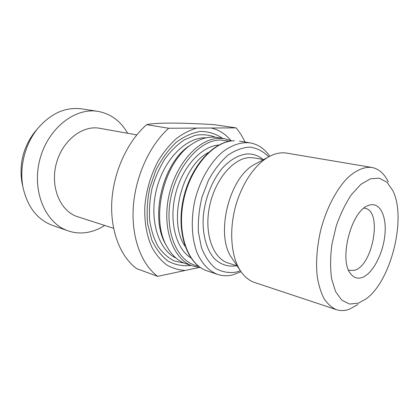 <?xml version="1.0" encoding="UTF-8"?>
<svg xmlns="http://www.w3.org/2000/svg" width="419" height="419" viewBox="0 0 419 419"><rect width="100%" height="100%" fill="white"/><g stroke="black" fill="none" stroke-linecap="round" stroke-linejoin="round"><path stroke-width="0.63" d="M168.705 128.24C149.583 145.388 135.332 176.572 133.305 207.075C131.304 237.599 141.439 264.352 157.68 276.372L185.261 270.444C178.667 270.103 172.408 268.212 166.49 264.777C160.891 260.45 156.072 254.705 152.034 247.55C146.666 235.934 144.126 221.431 144.874 205.771C146.42 189.655 150.898 174.634 158.319 160.702C163.614 152.113 169.548 144.806 176.121 138.778C182.914 133.614 189.828 130.052 196.862 128.088L168.705 128.24L146.634 124.673C127.633 141.24 113.638 171.402 111.836 201.015C110.061 230.644 120.373 256.763 136.73 268.658L157.68 276.372M146.634 124.673C155.926 122.479 182.076 122.673 214.256 124.663L236.075 127.879C239.563 131.995 242.538 136.709 244.995 142.036M222.625 138.38C216.015 133.839 208.672 131.514 200.596 131.414C192.295 132.718 184.103 136.421 176.017 142.512C168.27 149.913 161.593 159.084 155.983 170.03L149.808 187.733C147.252 200.209 146.54 212.344 147.671 224.134L151.778 239.961C156.067 249.132 161.572 256.234 168.291 261.278C175.472 264.97 183.051 266.364 191.017 265.447M199.334 267.416L185.261 270.444M230.911 140.554C225.474 133.965 218.901 129.785 211.192 128.015L196.862 128.088M211.192 128.015L236.075 127.879M36.814 129.602L34.458 132.362C23.213 147.347 19.049 164.096 21.961 182.6L22.752 186.146M127.638 133.284C120.677 121.028 110.752 113.722 97.868 111.354L81.684 108.872C65.401 106.766 50.668 113.418 37.485 128.822C24.904 144.335 19.133 167.548 22.972 187.152C27.408 206.934 37.307 219.713 52.679 225.48L68.135 230.869C73.964 232.864 79.94 233.435 86.063 232.587C92.583 231.644 98.8 229.261 104.713 225.448M97.868 111.354C74.65 107.343 47.331 128.921 39.643 160.325C31.718 191.677 45.75 223.537 68.135 230.869M136.793 134.913L99.649 128.293C82.255 124.883 61.803 141.035 56.094 164.421C50.18 187.754 60.682 211.605 77.646 216.743L113.565 228.292M191.855 144.188L190.017 145.377C163.122 161.975 149.504 216.723 165.489 243.984L166.553 245.895M224.416 138.673L217.168 137.49C209.002 136.185 200.638 138.375 192.064 144.052C164.285 161.174 150.154 217.974 166.678 246.115C171.591 255.15 177.955 261.006 185.779 263.677L192.74 266.028C173.628 260.016 161.917 229.423 168.71 196.757C175.315 164.059 198.732 138.333 219.284 138.317L224.416 138.673L231.744 140.92M269.773 156.266C264.625 148.782 258.094 144.319 250.18 142.879C241.218 141.868 232.053 144.874 222.678 151.893C210.579 162.137 200.376 179.442 195.228 199.03C190.603 218.744 191.509 238.814 197.396 253.532C202.23 264.033 209.238 271.172 217.466 274.377C222.358 275.99 227.423 276.173 232.66 274.927L241.051 271.737M268.741 156.816C263.399 151.453 257.214 148.221 250.185 147.121C242.842 147.404 235.415 150.091 227.899 155.187C220.593 161.629 214.135 169.941 208.521 180.133L202.063 196.888C199.14 208.856 197.92 220.588 198.407 232.089L201.45 247.577C204.97 256.575 209.689 263.525 215.602 268.427C221.986 271.978 228.79 273.214 236.012 272.141L240.396 270.763M256.308 163.483L254.93 164.222C229.35 176.687 214.905 234.755 231.665 257.748L232.535 259.047M388.355 182.035C384.343 173.67 378.828 168.805 371.81 167.438L286.764 153.124C280.934 152.149 274.827 153.438 268.443 156.984C254.239 164.992 240.778 185.36 234.918 208.903C229.067 232.445 231.419 256.747 240.213 270.475C244.193 276.603 248.986 280.599 254.59 282.469L336.431 309.672C340.537 310.992 344.842 310.846 349.357 309.222L357.884 304.529M371.81 167.438C364.09 166.626 355.935 170.187 347.346 178.117C336.185 189.639 326.26 208.819 320.692 230.235C316.932 246.739 315.769 262.105 317.209 276.336C318.639 285.098 320.928 292.551 324.076 298.7C327.642 303.964 331.759 307.625 336.431 309.672M358.365 303.167L365.797 299.093C391.068 281.427 406.849 217.99 392.802 190.54L386.962 182.27L379.347 178.175L370.433 178.803L360.869 184.365L351.431 194.646C345.455 203.639 340.385 214.109 336.221 226.061L331.879 244.518C330.292 256.952 330.209 268.364 331.612 278.75L335.582 291.582L341.778 300.177L349.598 304.053L358.365 303.167M361.618 277.687C372.313 274.455 383.102 254.097 384.909 234.713C386.905 215.272 379.258 200.785 368.118 205.593C350.85 211.213 338.421 261.178 351.043 274.23C353.987 277.75 357.512 278.902 361.618 277.687M348.571 270.03L349.619 270.412L354.233 270.339C372.852 266.316 382.741 210.898 365.069 208.301L363.964 208.143M215.549 137.27C209.186 134.777 202.403 134.132 195.202 135.337L184.407 139.826C177.289 144.597 170.753 151.018 164.793 159.094C159.367 167.956 155.119 177.687 152.05 188.288C149.793 199.088 148.986 209.678 149.63 220.048C151.112 229.979 153.878 238.715 157.932 246.262C162.598 252.903 168.066 257.8 174.33 260.958L184.245 263.111M206.043 137.835C186.565 136.777 163.949 159.131 156.507 189.398C148.902 219.624 158.408 249.97 176.111 258.156M190.765 257.795C175.912 248.614 168.737 221.174 175.519 194.128C182.197 167.055 201.392 146.173 218.818 145.021M229.303 141.276L220.331 139.988C199.496 140.009 175.86 167.244 170.324 200.518C164.567 233.781 178.332 262.959 198.271 266.013M208.238 152.61C181.741 166.044 167.862 221.85 184.978 246.131M207.112 270.884C187.67 264.714 176.111 233.64 183.014 200.434C189.755 167.202 213.213 140.91 234.116 140.763L234.289 140.774C213.831 140.868 190.326 167.181 183.553 200.533C176.593 233.86 188.121 264.928 207.112 270.884L217.466 274.377M236.578 265.709C228.276 267.144 220.871 264.777 214.366 258.607C206.321 249.546 202.063 233.729 203.32 215.916C205.106 198.014 212.313 180.097 222.447 168.045C230.45 159.519 238.704 154.815 247.21 153.951C253.144 153.736 258.408 155.585 262.996 159.492M263.567 159.597L254.281 157.916L249.425 157.623C233.142 158.188 214.727 179.971 209.453 206.829C204.027 233.671 213.03 258.528 228.14 263.017L237.128 265.882M21.961 182.6L22.972 187.152M34.458 132.362L37.485 128.822M165.489 243.984L166.678 246.115M190.017 145.377L192.064 144.052M239.396 141.119L250.18 142.879M231.665 257.748L240.213 270.475M254.93 164.222L268.443 156.984M200.261 267.474L192.74 266.028"/></g></svg>

